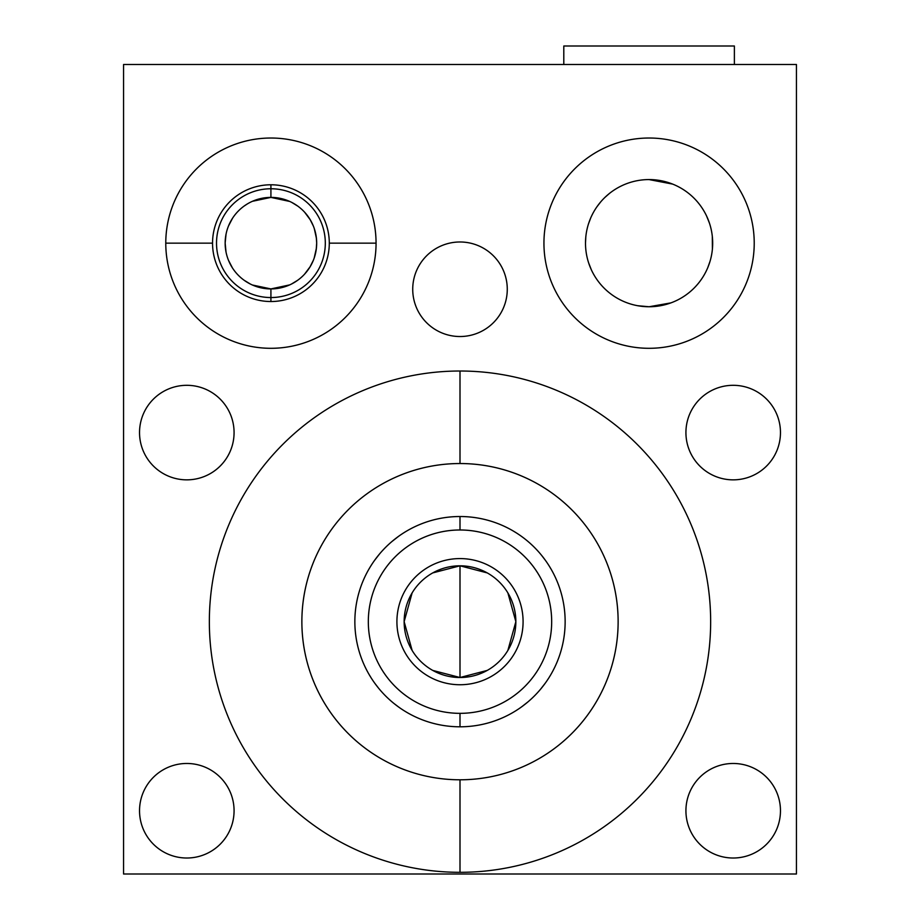 <?xml version="1.0" encoding="UTF-8"?>
<svg xmlns="http://www.w3.org/2000/svg" width="920" height="920" viewBox="0 0 920 920"><rect width="100%" height="100%" fill="white"/><g stroke="black" fill="none" stroke-linecap="round" stroke-linejoin="round"><path stroke-width="1.38" d="M460 463.53A158.136 158.136 0 0 0 301.863 621.667A158.136 158.136 0 0 0 460 779.792A158.136 158.136 0 0 0 618.136 621.667A158.136 158.136 0 0 0 460 463.53A158.136 158.136 0 0 0 301.863 621.667A158.136 158.136 0 0 0 460 779.792L460 872.321A250.654 250.654 0 0 0 710.654 621.667A250.654 250.654 0 0 0 460 371.013A250.654 250.654 0 0 0 209.346 621.667A250.654 250.654 0 0 0 460 872.321A250.654 250.654 0 0 1 209.346 621.667A250.654 250.654 0 0 1 460 371.013L460 463.53L460 371.013A250.654 250.654 0 0 1 710.654 621.667A250.654 250.654 0 0 1 460 872.321L460 779.792A158.136 158.136 0 0 0 618.136 621.667A158.136 158.136 0 0 0 460 463.53L460 371.013A250.654 250.654 0 0 0 209.346 621.667A250.654 250.654 0 0 0 460 872.321L460 779.792A158.136 158.136 0 0 1 323.058 542.593A158.136 158.136 0 0 1 596.942 542.593A158.136 158.136 0 0 1 460 779.792M796.444 64.504L796.444 874L123.556 874L123.556 64.504L796.444 64.504L123.556 64.504L123.556 874L796.444 874L796.444 64.504L796.444 874L123.556 874L123.556 64.504L796.444 64.504M733.194 763.473A47.276 47.276 0 0 1 780.47 810.75A47.276 47.276 0 0 1 733.194 858.015A47.276 47.276 0 0 1 685.929 810.75A47.276 47.276 0 0 1 733.194 763.473A47.276 47.276 0 0 0 685.929 810.75A47.276 47.276 0 0 0 733.194 858.015A47.276 47.276 0 0 0 780.47 810.75A47.276 47.276 0 0 0 733.194 763.473A47.276 47.276 0 0 1 774.134 834.382A47.276 47.276 0 0 1 692.254 834.382A47.276 47.276 0 0 1 733.194 763.473M186.806 763.473A47.276 47.276 0 0 1 234.071 810.75A47.276 47.276 0 0 1 186.806 858.015A47.276 47.276 0 0 1 139.529 810.75A47.276 47.276 0 0 1 186.806 763.473A47.276 47.276 0 0 0 139.529 810.75A47.276 47.276 0 0 0 186.806 858.015A47.276 47.276 0 0 0 234.071 810.75A47.276 47.276 0 0 0 186.806 763.473A47.276 47.276 0 0 1 227.746 834.382A47.276 47.276 0 0 1 145.866 834.382A47.276 47.276 0 0 1 186.806 763.473M733.194 385.308A47.276 47.276 0 0 1 780.47 432.584A47.276 47.276 0 0 1 733.194 479.849A47.276 47.276 0 0 1 685.929 432.584A47.276 47.276 0 0 1 733.194 385.308A47.276 47.276 0 0 0 685.929 432.584A47.276 47.276 0 0 0 733.194 479.849A47.276 47.276 0 0 0 780.47 432.584A47.276 47.276 0 0 0 733.194 385.308A47.276 47.276 0 0 1 774.134 456.216A47.276 47.276 0 0 1 692.254 456.216A47.276 47.276 0 0 1 733.194 385.308M186.806 385.308A47.276 47.276 0 0 1 234.071 432.584A47.276 47.276 0 0 1 186.806 479.849A47.276 47.276 0 0 1 139.529 432.584A47.276 47.276 0 0 1 186.806 385.308A47.276 47.276 0 0 0 139.529 432.584A47.276 47.276 0 0 0 186.806 479.849A47.276 47.276 0 0 0 234.071 432.584A47.276 47.276 0 0 0 186.806 385.308A47.276 47.276 0 0 1 227.746 456.216A47.276 47.276 0 0 1 145.866 456.216A47.276 47.276 0 0 1 186.806 385.308M460 241.983A47.276 47.276 0 0 1 507.276 289.248A47.276 47.276 0 0 1 460 336.524A47.276 47.276 0 0 1 412.723 289.248A47.276 47.276 0 0 1 460 241.983A47.276 47.276 0 0 0 412.723 289.248A47.276 47.276 0 0 0 460 336.524A47.276 47.276 0 0 0 507.276 289.248A47.276 47.276 0 0 0 460 241.983A47.276 47.276 0 0 1 500.94 312.892A47.276 47.276 0 0 1 419.06 312.892A47.276 47.276 0 0 1 460 241.983M649.083 138.023A105.144 105.144 0 0 1 754.227 243.156A105.144 105.144 0 0 1 649.083 348.3A105.144 105.144 0 0 1 543.938 243.156A105.144 105.144 0 0 1 649.083 138.023A105.144 105.144 0 0 0 543.938 243.156A105.144 105.144 0 0 0 649.083 348.3A105.144 105.144 0 0 0 754.227 243.156A105.144 105.144 0 0 0 649.083 138.023A105.144 105.144 0 0 1 740.14 295.734A105.144 105.144 0 0 1 558.026 295.734A105.144 105.144 0 0 1 649.083 138.023M270.917 138.023A105.144 105.144 0 0 1 376.061 243.156A105.144 105.144 0 0 1 270.917 348.3A105.144 105.144 0 0 1 165.772 243.156A105.144 105.144 0 0 1 270.917 138.023A105.144 105.144 0 0 0 165.772 243.156A105.144 105.144 0 0 0 270.917 348.3A105.144 105.144 0 0 0 376.061 243.156A105.144 105.144 0 0 0 270.917 138.023A105.144 105.144 0 0 1 361.974 295.734A105.144 105.144 0 0 1 179.86 295.734A105.144 105.144 0 0 1 270.917 138.023M289.374 201.296L270.917 197.397A45.758 45.758 0 0 0 225.158 243.156A45.758 45.758 0 0 0 270.917 288.914L252.39 285.005L270.917 288.914A45.758 45.758 0 0 1 225.158 243.156A45.758 45.758 0 0 1 270.917 197.397L270.917 188.761A54.395 54.395 0 0 0 216.522 243.156A54.395 54.395 0 0 0 270.917 297.551L270.917 288.914A45.758 45.758 0 0 0 316.675 243.156A45.758 45.758 0 0 0 270.917 197.397L289.742 201.457L270.917 197.397A45.758 45.758 0 0 1 316.675 243.156A45.758 45.758 0 0 1 270.917 288.914L270.917 297.551A54.395 54.395 0 0 1 216.522 243.156A54.395 54.395 0 0 1 270.917 188.761L270.917 197.397L252.413 201.308L270.917 197.397L289.742 201.457M270.917 301.53L270.917 297.551A54.395 54.395 0 0 0 325.312 243.156A54.395 54.395 0 0 0 270.917 188.761A54.395 54.395 0 0 1 325.312 243.156A54.395 54.395 0 0 1 270.917 297.551L270.917 288.914L289.685 284.889L270.917 288.914L289.409 285.016L270.917 288.914L252.39 285.005M460 529.977A91.678 91.678 0 0 0 368.322 621.667A91.678 91.678 0 0 0 460 713.345A91.678 91.678 0 0 0 551.678 621.667A91.678 91.678 0 0 0 460 529.977L460 516.522A105.144 105.144 0 0 1 565.144 621.667A105.144 105.144 0 0 1 460 726.8L460 713.345A91.678 91.678 0 0 0 551.678 621.667A91.678 91.678 0 0 0 460 529.977A91.678 91.678 0 0 0 368.322 621.667A91.678 91.678 0 0 0 460 713.345L460 726.8A105.144 105.144 0 0 0 565.144 621.667A105.144 105.144 0 0 0 460 516.522L460 529.977L460 516.522A105.144 105.144 0 0 0 354.855 621.667A105.144 105.144 0 0 0 460 726.8A105.144 105.144 0 0 1 354.855 621.667A105.144 105.144 0 0 1 460 516.522M432.756 670.415L460 677.511A55.855 55.855 0 0 1 404.144 621.667A55.855 55.855 0 0 1 460 565.811A55.855 55.855 0 0 1 515.856 621.667A55.855 55.855 0 0 1 460 677.511L460 565.811L432.756 572.907M412.125 592.905L404.144 621.667L412.125 650.417M487.243 572.907L460 565.811A55.855 55.855 0 0 0 404.144 621.667A55.855 55.855 0 0 0 460 677.511L487.243 670.415M460 565.811L460 677.511A55.855 55.855 0 0 0 515.856 621.667A55.855 55.855 0 0 0 460 565.811A55.855 55.855 0 0 0 411.631 649.589A55.855 55.855 0 0 0 508.369 649.589A55.855 55.855 0 0 0 460 565.811L460 677.511M507.874 650.417L515.856 621.667L507.874 592.905M563.799 46L734.379 46L734.379 64.504L734.379 46L563.799 46L563.799 64.504M585.499 243.156A63.583 63.583 0 0 1 649.083 179.572A63.583 63.583 0 0 1 712.678 243.156A63.583 63.583 0 0 1 649.083 306.751A63.583 63.583 0 0 1 585.499 243.156A63.583 63.583 0 0 0 649.083 306.751A63.583 63.583 0 0 0 712.678 243.156A63.583 63.583 0 0 0 649.083 179.572A63.583 63.583 0 0 0 585.499 243.156A63.583 63.583 0 0 1 680.88 188.094A63.583 63.583 0 0 1 680.88 298.229A63.583 63.583 0 0 1 585.499 243.156L585.798 237.003M550.861 568.767L548.884 565.501L550.873 568.767M546.319 561.637L545.663 560.705L546.319 561.625M545.307 560.211L541.615 555.381L545.295 560.176M532.588 545.594L531.944 544.996M516.143 532.76L512.889 530.794L516.143 532.772M513.303 712.298L516.178 710.539M520.03 707.986L520.904 707.365M521.49 706.951L527.988 701.856M536.13 694.174L537.107 693.139M541.788 687.734L545.583 682.732M546.319 681.685L545.663 682.629M545.307 683.111L540.534 689.252M532.577 697.74L531.461 698.786M526.056 703.466L521.03 707.273M371.128 677.844L369.138 674.556L371.116 677.833M373.681 681.685L374.336 682.629L373.681 681.697M374.693 683.111L378.384 687.942L374.704 683.146M387.412 697.728L388.056 698.326M398.923 707.25L393.933 703.455L398.969 707.273M403.857 710.562L406.697 712.298M399.97 535.348L399.096 535.957M398.509 536.383L392.012 541.466M383.525 549.516L382.892 550.194M378.212 555.599L374.417 560.591M371.105 565.512L369.368 568.365M373.681 561.637L374.336 560.705M374.693 560.211L379.466 554.07M387.423 545.583L388.539 544.536M393.944 539.867L398.969 536.049M212.543 243.156L165.772 243.156L212.543 243.156A58.374 58.374 0 0 1 270.917 184.782A58.374 58.374 0 0 1 329.291 243.156A58.374 58.374 0 0 0 270.917 184.782A58.374 58.374 0 0 0 212.543 243.156A58.374 58.374 0 0 0 270.917 301.53A58.374 58.374 0 0 0 329.291 243.156L376.061 243.156L329.291 243.156A58.374 58.374 0 0 1 270.917 301.53A58.374 58.374 0 0 1 212.543 243.156A58.374 58.374 0 0 1 300.104 192.602A58.374 58.374 0 0 1 300.104 293.71A58.374 58.374 0 0 1 212.543 243.156M460 558.578A63.089 63.089 0 0 0 396.911 621.667A63.089 63.089 0 0 0 460 684.744A63.089 63.089 0 0 0 523.089 621.667A63.089 63.089 0 0 0 460 558.578A63.089 63.089 0 0 0 405.363 653.2A63.089 63.089 0 0 0 514.636 653.2A63.089 63.089 0 0 0 460 558.578M244.111 280.243L250.378 284.05M261.441 287.925L270.813 288.914M303.312 275.471L304.083 274.689M309.983 266.984L313.329 260.325M316.238 249.4L316.675 243.133M316.675 242.949L316.284 237.245M313.306 225.94L310.063 219.466M304.048 211.6L303.312 210.852M247.411 282.417L244.398 280.45M238.521 275.471L237.751 274.689M232.449 267.938L228.505 260.325M226.021 252.011L225.158 243.133M225.158 242.949L226.032 234.255M228.516 225.94L232.484 218.339M237.785 211.6L238.521 210.852M244.433 205.85L247.192 204.033M252.413 201.308L270.917 197.397L270.917 188.761A54.395 54.395 0 0 0 223.813 270.353A54.395 54.395 0 0 0 318.021 270.353A54.395 54.395 0 0 0 270.917 188.761L270.917 184.782M291.767 202.423L297.804 206.137M304.692 212.29L310.27 219.822M314.272 228.516L316.411 238.268M316.376 248.308L314.191 258.014M310.178 266.662L304.6 274.125M297.723 280.243L291.456 284.05M289.685 284.889L270.917 288.914M270.917 197.397A45.758 45.758 0 0 0 231.288 266.041A45.758 45.758 0 0 0 310.546 266.041A45.758 45.758 0 0 0 270.917 197.397M550.631 568.365L548.895 565.512M527.999 541.466L526.286 540.051M527.321 540.903L526.263 540.04M512.889 530.794L511.75 530.139M511.75 713.184L512.889 712.529L511.75 713.184M526.263 703.294L527.321 702.42M540.684 689.08L541.627 687.93M460 713.345A91.678 91.678 0 0 0 539.396 575.828A91.678 91.678 0 0 0 380.604 575.828A91.678 91.678 0 0 0 460 713.345L460 726.8A105.144 105.144 0 0 0 551.057 569.089A105.144 105.144 0 0 0 368.943 569.089A105.144 105.144 0 0 0 460 726.8M368.471 673.405L369.127 674.556M392.679 702.431L393.737 703.294M407.111 712.529L408.25 713.184L407.1 712.529M393.714 703.271L392 701.856M408.25 530.139L407.111 530.794M368.471 569.917L369.127 568.767M378.373 555.392L379.316 554.254M383.111 549.953L383.87 549.148M392.679 540.903L393.737 540.04M734.379 64.504L734.379 46M672.669 184.103L649.014 179.572M637.894 180.561L637.054 180.722M590.928 217.442L590.513 218.385M670.898 302.887L649.083 306.751L637.617 305.704M591.376 269.859L588.708 263.097M588.443 224.008L590.766 217.821M596.953 206.747L600.714 201.882M604.888 197.443L609.5 193.384M649.083 179.572L660.571 180.619M706.779 216.418L709.458 223.192M712.31 236.394L712.39 249.193M709.987 261.441L707.768 267.639M701.235 279.53L700.637 280.381M697.256 284.659L695.37 286.764M709.32 222.778L706.548 215.924M165.772 243.156L212.543 243.156L165.772 243.156M376.061 243.156L329.291 243.156L376.061 243.156M460 872.321A250.654 250.654 0 0 0 710.654 621.667A250.654 250.654 0 0 0 460 371.013"/></g></svg>
